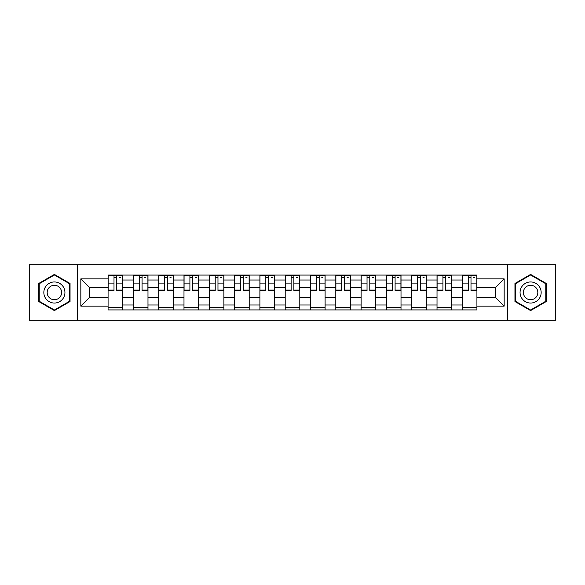 <?xml version="1.0" encoding="UTF-8"?>
<svg xmlns="http://www.w3.org/2000/svg" width="585" height="585" viewBox="0 0 585 585"><rect width="100%" height="100%" fill="white"/><g stroke="black" fill="none" stroke-linecap="round" stroke-linejoin="round"><path stroke-width="0.88" d="M507.414 320.317L555.75 320.317L555.75 264.683L29.25 264.683L29.25 320.317L507.414 320.317L507.414 264.683M133.38 309.933L133.38 280.01L122.674 280.01L122.674 309.933M122.674 280.01L122.674 275.067M133.38 280.01L133.38 275.067M147.983 275.067L147.983 309.933M158.689 309.933L158.689 275.067M173.284 275.067L173.284 309.933M183.99 309.933L183.99 275.067M198.586 275.067L198.586 309.933M209.291 309.933L209.291 275.067M223.887 275.067L223.887 309.933M234.592 309.933L234.592 275.067M249.195 275.067L249.195 309.933M259.901 309.933L259.901 275.067M274.497 275.067L274.497 309.933M285.202 309.933L285.202 275.067M299.798 275.067L299.798 309.933M310.503 309.933L310.503 275.067M325.099 275.067L325.099 309.933M335.805 309.933L335.805 275.067M350.408 275.067L350.408 309.933M361.113 309.933L361.113 275.067M375.709 275.067L375.709 309.933M386.414 309.933L386.414 275.067M401.01 275.067L401.01 309.933M411.716 309.933L411.716 275.067M426.311 275.067L426.311 309.933M437.017 309.933L437.017 275.067M451.62 275.067L451.62 309.933M462.325 309.933L462.325 275.067M462.325 297.531L451.62 297.531M437.017 297.531L426.311 297.531M411.716 297.531L401.01 297.531M386.414 297.531L375.709 297.531M361.113 297.531L350.408 297.531M335.805 297.531L325.099 297.531M310.503 297.531L299.798 297.531M285.202 297.531L274.497 297.531M259.901 297.531L249.195 297.531M234.592 297.531L223.887 297.531M209.291 297.531L198.586 297.531M183.99 297.531L173.284 297.531M158.689 297.531L147.983 297.531M133.38 297.531L122.674 297.531M462.325 287.469L451.62 287.469M437.017 287.469L426.311 287.469M411.716 287.469L401.01 287.469M386.414 287.469L375.709 287.469M361.113 287.469L350.408 287.469M335.805 287.469L325.099 287.469M310.503 287.469L299.798 287.469M285.202 287.469L274.497 287.469M259.901 287.469L249.195 287.469M234.592 287.469L223.887 287.469M209.291 287.469L198.586 287.469M183.99 287.469L173.284 287.469M158.689 287.469L147.983 287.469M133.38 287.469L122.674 287.469M89.425 297.531L108.079 297.531L108.079 287.469L89.425 287.469L89.425 297.531L80.832 306.123L80.832 278.877L108.079 278.877L108.079 287.469M476.921 287.469L476.921 297.531L495.575 297.531L495.575 287.469L476.921 287.469L476.921 275.067L108.079 275.067L108.079 278.877M476.921 278.877L504.168 278.877L504.168 306.123L476.921 306.123L476.921 297.531M108.079 297.531L108.079 309.933L476.921 309.933L476.921 306.123M108.079 306.123L80.832 306.123M77.586 320.317L77.586 264.683M70.046 283.462L54.39 274.423L38.742 283.462L38.742 301.538L54.39 310.577L70.046 301.538L70.046 283.462M546.258 283.462L530.61 274.423L514.954 283.462L514.954 301.538L530.61 310.577L546.258 301.538L546.258 283.462M122.674 307.505L108.079 307.505M114.002 277.495L116.759 277.495M147.983 307.505L133.38 307.505M139.303 277.495L142.06 277.495M173.284 307.505L158.689 307.505M164.604 277.495L167.361 277.495M198.586 307.505L183.99 307.505M189.906 277.495L192.67 277.495M223.887 307.505L209.291 307.505M215.214 277.495L217.971 277.495M249.195 307.505L234.592 307.505M240.515 277.495L243.272 277.495M274.497 307.505L259.901 307.505M265.817 277.495L268.573 277.495M299.798 307.505L285.202 307.505M291.118 277.495L293.882 277.495M325.099 307.505L310.503 307.505M316.426 277.495L319.183 277.495M350.408 307.505L335.805 307.505M341.728 277.495L344.485 277.495M375.709 307.505L361.113 307.505M367.029 277.495L369.786 277.495M401.01 307.505L386.414 307.505M392.33 277.495L395.094 277.495M426.311 307.505L411.716 307.505M417.639 277.495L420.396 277.495M451.62 307.505L437.017 307.505M442.94 277.495L445.697 277.495M476.921 307.505L462.325 307.505M468.241 277.495L470.998 277.495M80.832 278.877L89.425 287.469M495.575 297.531L504.168 306.123M495.575 287.469L504.168 278.877M116.759 290.072L122.594 290.072L122.594 290.635L116.759 290.635L116.759 275.228L122.594 275.228L119.355 275.228M122.594 290.072L122.594 275.228M114.002 277.334L116.759 277.334M119.355 277.334L120.488 277.334M111.406 275.228L108.159 275.228L108.159 290.635L114.002 290.635L114.002 275.228L111.647 275.228M108.159 275.228L119.106 275.228M142.06 290.072L147.903 290.072L147.903 290.635L142.06 290.635L142.06 275.228L147.903 275.228L144.656 275.228M147.903 290.072L147.903 275.228M139.303 277.334L142.06 277.334M144.656 277.334L145.789 277.334M136.707 275.228L133.46 275.228L133.46 290.635L139.303 290.635L139.303 275.228L136.948 275.228M133.46 275.228L144.415 275.228M167.361 290.072L173.204 290.072L173.204 290.635L167.361 290.635L167.361 275.228L173.204 275.228L169.957 275.228M173.204 290.072L173.204 275.228M164.604 277.334L167.361 277.334M169.957 277.334L171.091 277.334M162.008 275.228L158.769 275.228L158.769 290.635L164.604 290.635L164.604 275.228L162.257 275.228M158.769 275.228L169.716 275.228M45.257 297.772A10.545 10.545 0 0 0 59.663 301.633A10.545 10.545 0 0 0 63.524 287.228A10.545 10.545 0 0 0 49.118 283.367A10.545 10.545 0 0 0 45.257 297.772M48.138 296.112A7.217 7.217 0 0 0 58.003 298.752A7.217 7.217 0 0 0 60.643 288.888A7.217 7.217 0 0 0 50.785 286.248A7.217 7.217 0 0 0 48.138 296.112M54.39 274.987L69.556 283.747L69.556 301.253L54.39 310.013L39.224 301.253L39.224 283.747L54.39 274.987M521.476 297.772A10.545 10.545 0 0 0 535.882 301.633A10.545 10.545 0 0 0 539.743 287.228A10.545 10.545 0 0 0 525.337 283.367A10.545 10.545 0 0 0 521.476 297.772M524.357 296.112A7.217 7.217 0 0 0 534.215 298.752A7.217 7.217 0 0 0 536.862 288.888A7.217 7.217 0 0 0 526.997 286.248A7.217 7.217 0 0 0 524.357 296.112M530.61 274.987L545.776 283.747L545.776 301.253L530.61 310.013L515.443 301.253L515.443 283.747L530.61 274.987M192.67 290.072L198.505 290.072L198.505 290.635L192.67 290.635L192.67 275.228L198.505 275.228L195.258 275.228M198.505 290.072L198.505 275.228M189.906 277.334L192.67 277.334M195.258 277.334L196.399 277.334M187.317 275.228L184.07 275.228L184.07 290.635L189.906 290.635L189.906 275.228L187.558 275.228M184.07 275.228L195.017 275.228M217.971 290.072L223.806 290.072L223.806 290.635L217.971 290.635L217.971 275.228L223.806 275.228L220.567 275.228M223.806 290.072L223.806 275.228M215.214 277.334L217.971 277.334M220.567 277.334L221.7 277.334M212.618 275.228L209.371 275.228L209.371 290.635L215.214 290.635L215.214 275.228L212.86 275.228M209.371 275.228L220.318 275.228M243.272 290.072L249.115 290.072L249.115 290.635L243.272 290.635L243.272 275.228L249.115 275.228L245.868 275.228M249.115 290.072L249.115 275.228M240.515 277.334L243.272 277.334M245.868 277.334L247.002 277.334M237.919 275.228L234.673 275.228L234.673 290.635L240.515 290.635L240.515 275.228L238.161 275.228M234.673 275.228L245.627 275.228M268.573 290.072L274.416 290.072L274.416 290.635L268.573 290.635L268.573 275.228L274.416 275.228L271.169 275.228M274.416 290.072L274.416 275.228M265.817 277.334L268.573 277.334M271.169 277.334L272.303 277.334M263.221 275.228L259.981 275.228L259.981 290.635L265.817 290.635L265.817 275.228L263.469 275.228M259.981 275.228L270.928 275.228M293.882 290.072L299.717 290.072L299.717 290.635L293.882 290.635L293.882 275.228L299.717 275.228L296.471 275.228M299.717 290.072L299.717 275.228M291.118 277.334L293.882 277.334M296.471 277.334L297.611 277.334M288.529 275.228L285.283 275.228L285.283 290.635L291.118 290.635L291.118 275.228L288.771 275.228M285.283 275.228L296.229 275.228M319.183 290.072L325.019 290.072L325.019 290.635L319.183 290.635L319.183 275.228L325.019 275.228L321.779 275.228M325.019 290.072L325.019 275.228M316.426 277.334L319.183 277.334M321.779 277.334L322.913 277.334M313.831 275.228L310.584 275.228L310.584 290.635L316.426 290.635L316.426 275.228L314.072 275.228M310.584 275.228L321.531 275.228M344.485 290.072L350.327 290.072L350.327 290.635L344.485 290.635L344.485 275.228L350.327 275.228L347.08 275.228M350.327 290.072L350.327 275.228M341.728 277.334L344.485 277.334M347.08 277.334L348.214 277.334M339.132 275.228L335.885 275.228L335.885 290.635L341.728 290.635L341.728 275.228L339.373 275.228M335.885 275.228L346.839 275.228M369.786 290.072L375.628 290.072L375.628 290.635L369.786 290.635L369.786 275.228L375.628 275.228L372.382 275.228M375.628 290.072L375.628 275.228M367.029 277.334L369.786 277.334M372.382 277.334L373.515 277.334M364.433 275.228L361.194 275.228L361.194 290.635L367.029 290.635L367.029 275.228L364.682 275.228M361.194 275.228L372.14 275.228M395.094 290.072L400.93 290.072L400.93 290.635L395.094 290.635L395.094 275.228L400.93 275.228L397.683 275.228M400.93 290.072L400.93 275.228M392.33 277.334L395.094 277.334M397.683 277.334L398.824 277.334M389.742 275.228L386.495 275.228L386.495 290.635L392.33 290.635L392.33 275.228L389.983 275.228M386.495 275.228L397.442 275.228M420.396 290.072L426.231 290.072L426.231 290.635L420.396 290.635L420.396 275.228L426.231 275.228L422.992 275.228M426.231 290.072L426.231 275.228M417.639 277.334L420.396 277.334M422.992 277.334L424.125 277.334M415.043 275.228L411.796 275.228L411.796 290.635L417.639 290.635L417.639 275.228L415.284 275.228M411.796 275.228L422.743 275.228M445.697 290.072L451.54 290.072L451.54 290.635L445.697 290.635L445.697 275.228L451.54 275.228L448.293 275.228M451.54 290.072L451.54 275.228M442.94 277.334L445.697 277.334M448.293 277.334L449.426 277.334M440.344 275.228L437.097 275.228L437.097 290.635L442.94 290.635L442.94 275.228L440.585 275.228M437.097 275.228L448.051 275.228M470.998 290.072L476.841 290.072L476.841 290.635L470.998 290.635L470.998 275.228L476.841 275.228L473.594 275.228M476.841 290.072L476.841 275.228M468.241 277.334L470.998 277.334M473.594 277.334L474.735 277.334M465.645 275.228L462.406 275.228L462.406 290.635L468.241 290.635L468.241 275.228L465.894 275.228M462.406 275.228L473.353 275.228M437.017 280.01L426.311 280.01M411.716 280.01L401.01 280.01M386.414 280.01L375.709 280.01M361.113 280.01L350.408 280.01M335.805 280.01L325.099 280.01M310.503 280.01L299.798 280.01M285.202 280.01L274.497 280.01M259.901 280.01L249.195 280.01M234.592 280.01L223.887 280.01M209.291 280.01L198.586 280.01M183.99 280.01L173.284 280.01M158.689 280.01L147.983 280.01M462.325 280.01L451.62 280.01M437.017 304.99L426.311 304.99M411.716 304.99L401.01 304.99M386.414 304.99L375.709 304.99M361.113 304.99L350.408 304.99M335.805 304.99L325.099 304.99M310.503 304.99L299.798 304.99M285.202 304.99L274.497 304.99M259.901 304.99L249.195 304.99M234.592 304.99L223.887 304.99M209.291 304.99L198.586 304.99M183.99 304.99L173.284 304.99M158.689 304.99L147.983 304.99M133.38 304.99L122.674 304.99M462.325 304.99L451.62 304.99M116.759 283.103L122.594 283.103M108.159 290.072L114.002 290.072M108.159 283.103L114.002 283.103M142.06 283.103L147.903 283.103M133.46 290.072L139.303 290.072M133.46 283.103L139.303 283.103M167.361 283.103L173.204 283.103M158.769 290.072L164.604 290.072M158.769 283.103L164.604 283.103M192.67 283.103L198.505 283.103M184.07 290.072L189.906 290.072M184.07 283.103L189.906 283.103M217.971 283.103L223.806 283.103M209.371 290.072L215.214 290.072M209.371 283.103L215.214 283.103M243.272 283.103L249.115 283.103M234.673 290.072L240.515 290.072M234.673 283.103L240.515 283.103M268.573 283.103L274.416 283.103M259.981 290.072L265.817 290.072M259.981 283.103L265.817 283.103M293.882 283.103L299.717 283.103M285.283 290.072L291.118 290.072M285.283 283.103L291.118 283.103M319.183 283.103L325.019 283.103M310.584 290.072L316.426 290.072M310.584 283.103L316.426 283.103M344.485 283.103L350.327 283.103M335.885 290.072L341.728 290.072M335.885 283.103L341.728 283.103M369.786 283.103L375.628 283.103M361.194 290.072L367.029 290.072M361.194 283.103L367.029 283.103M395.094 283.103L400.93 283.103M386.495 290.072L392.33 290.072M386.495 283.103L392.33 283.103M420.396 283.103L426.231 283.103M411.796 290.072L417.639 290.072M411.796 283.103L417.639 283.103M445.697 283.103L451.54 283.103M437.097 290.072L442.94 290.072M437.097 283.103L442.94 283.103M470.998 283.103L476.841 283.103M462.406 290.072L468.241 290.072M462.406 283.103L468.241 283.103"/></g></svg>
